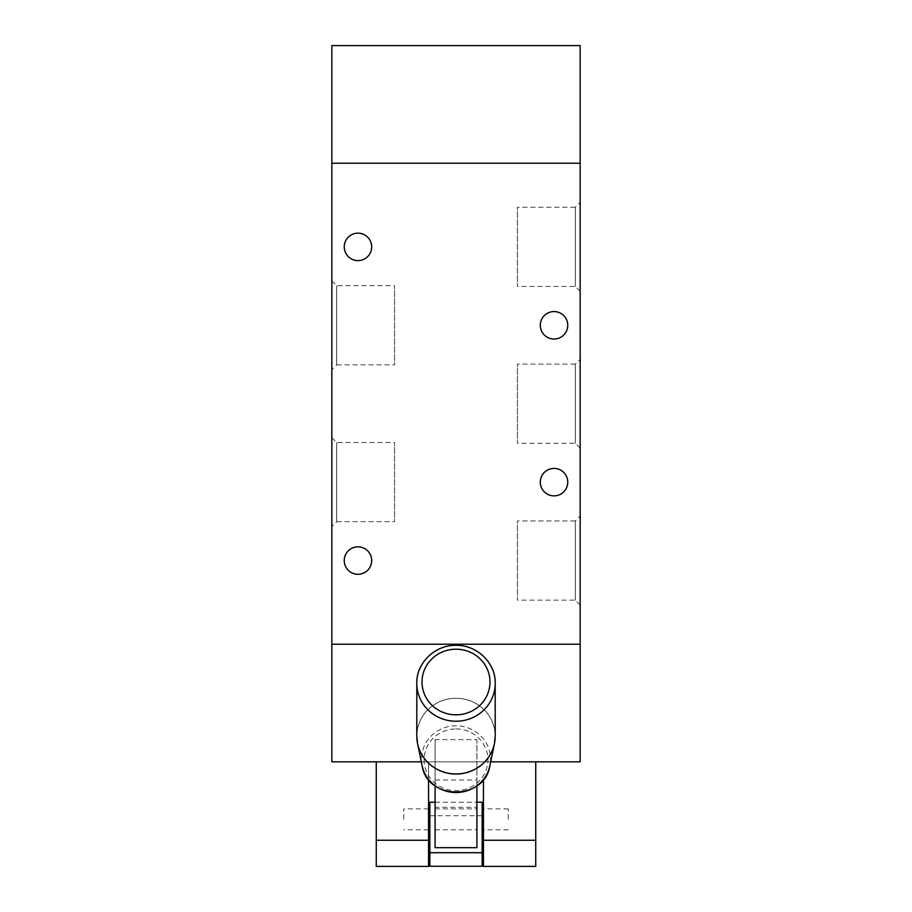 <?xml version="1.0" encoding="UTF-8"?>
<svg xmlns="http://www.w3.org/2000/svg" width="912" height="912" viewBox="0 0 912 912"><rect width="100%" height="100%" fill="white"/><g stroke="black" fill="none" stroke-linecap="round" stroke-linejoin="round"><path stroke-width="0.68" stroke-dasharray="4.56 3.42" d="M403.72 819.352L403.72 808.887L403.72 819.352M428.549 819.352L428.549 808.887L428.549 819.352M508.28 819.352L508.28 808.887L508.28 819.352M483.451 819.352L483.451 808.887L483.451 819.352M535.732 761.839L483.451 761.839L535.732 761.839L535.732 866.4L483.451 866.4L483.451 779.452M428.549 866.4L376.268 866.4L376.268 761.839L428.549 761.839L428.549 866.4M376.268 761.839L428.549 761.839L428.549 779.452M331.843 45.6L580.157 45.6L580.157 163.225L331.831 163.225L331.843 45.6M580.169 163.225L580.157 761.839L331.843 761.839L331.843 644.214L580.157 644.214L331.843 644.214L331.831 163.225M421.321 761.839L490.679 761.839M371.697 560.561A13.726 13.726 0 0 0 351.109 548.671A13.726 13.726 0 0 0 351.109 572.451A13.726 13.726 0 0 0 371.697 560.561M371.697 246.878A13.726 13.726 0 0 0 351.109 235A13.726 13.726 0 0 0 351.109 258.769A13.726 13.726 0 0 0 371.697 246.878M567.754 325.299A13.726 13.726 0 0 0 547.166 313.409A13.726 13.726 0 0 0 547.166 337.189A13.726 13.726 0 0 0 567.754 325.299M567.754 482.14A13.726 13.726 0 0 0 547.166 470.25A13.726 13.726 0 0 0 547.166 494.03A13.726 13.726 0 0 0 567.754 482.14M331.831 369.736L331.831 280.862L331.831 369.736L336.688 364.891L336.688 285.707L336.688 364.891L394.565 364.891L394.565 285.707L394.565 364.891M331.831 526.577L331.831 437.703L331.831 526.577L336.688 521.732L336.688 442.548L336.688 521.732L394.565 521.732L394.565 442.548L394.565 521.732M580.169 202.441L580.169 291.316L580.169 202.441L575.312 207.286L575.312 286.471L575.312 207.286L517.435 207.286L517.435 286.471L517.435 207.286M580.169 359.282L580.169 448.157L580.169 359.282L575.312 364.127L575.312 443.312L575.312 364.127L517.435 364.127L517.435 443.312L517.435 364.127M580.169 516.124L580.169 604.998L580.169 516.124L575.312 520.969L575.312 600.153L575.312 520.969L517.435 520.969L517.435 600.153L517.435 520.969M580.169 644.214L331.831 644.214M435.092 780.011L435.092 739.609L476.908 739.609L476.908 780.011L435.092 780.011L435.092 785.768M476.908 785.768L476.908 780.011M435.092 847.67L435.092 807.268L476.908 807.268L476.908 847.67M476.908 807.268L476.908 739.609M476.908 829.453L476.908 808.887L476.908 829.453M435.092 829.453L435.092 808.887L435.092 829.453M435.092 807.268L435.092 739.609M429.86 866.252L429.86 802.218M435.092 802.218L476.908 802.218M429.86 815.75L482.14 815.75L482.14 802.218M482.14 815.75L482.14 866.252M456 728.962A31.931 30.848 180 0 1 483.656 775.234A31.931 30.848 180 0 1 428.344 775.234A31.931 30.848 180 0 1 456 728.962M416.795 683.362A39.205 37.871 180 0 1 456 645.491A39.205 37.871 180 0 1 495.205 683.362M416.795 736.098A39.205 37.871 180 0 1 456 698.227A39.205 37.871 180 0 1 495.205 736.098M416.978 739.837A39.205 37.871 180 0 1 456 698.296A39.205 37.871 180 0 1 495.022 739.837M422.119 765.692A34.542 33.368 180 0 1 456 725.804A34.542 33.368 180 0 1 489.881 765.692M428.549 808.887L403.72 808.887M428.549 829.806L403.72 829.806M508.28 808.887L483.451 808.887M508.28 829.806L483.451 829.806M331.831 280.862L336.688 285.707L394.565 285.707M331.831 437.703L336.688 442.548L394.565 442.548M580.169 291.316L575.312 286.471L517.435 286.471M580.169 448.157L575.312 443.312L517.435 443.312M580.169 604.998L575.312 600.153L517.435 600.153M435.092 829.806L476.908 829.806M435.092 808.887L476.908 808.887"/><path stroke-width="1.37" d="M535.732 866.4L535.732 840.26L483.451 840.26L483.451 866.4L535.732 866.4M483.451 779.452L483.451 840.26M428.549 866.4L428.549 840.26L376.268 840.26L376.268 866.4L428.549 866.4M376.268 761.839L376.268 840.26M535.732 761.839L535.732 840.26M428.549 779.452L428.549 840.26M331.831 644.214L580.169 644.214L580.157 45.6L331.843 45.6L331.843 761.839L421.321 761.839M490.679 761.839L580.157 761.839L580.157 644.214M371.697 560.561A13.726 13.726 0 0 1 351.109 572.451A13.726 13.726 0 0 1 351.109 548.671A13.726 13.726 0 0 1 371.697 560.561M371.697 246.878A13.726 13.726 0 0 1 351.109 258.769A13.726 13.726 0 0 1 351.109 235A13.726 13.726 0 0 1 371.697 246.878M567.754 325.299A13.726 13.726 0 0 1 547.166 337.189A13.726 13.726 0 0 1 547.166 313.409A13.726 13.726 0 0 1 567.754 325.299M567.754 482.14A13.726 13.726 0 0 1 547.166 494.03A13.726 13.726 0 0 1 547.166 470.25A13.726 13.726 0 0 1 567.754 482.14M580.169 163.225L331.831 163.225M435.092 785.768L435.092 847.67L476.908 847.67L476.908 785.768M429.86 852.72L429.86 866.252L482.14 866.252L482.14 852.72L429.86 852.72L429.86 802.218L435.092 802.218M476.908 802.218L482.14 802.218L482.14 852.72M456 649.184A33.983 32.821 180 0 1 485.435 698.421A33.983 32.821 180 0 1 426.565 698.421A33.983 32.821 180 0 1 456 649.184M495.205 683.362A39.205 37.871 180 0 1 456 721.232A39.205 37.871 180 0 1 416.795 683.362C416.111 663.685 434.374 644.921 456 645.308C477.626 644.921 495.889 663.685 495.205 683.362L495.205 736.098A39.205 37.871 180 0 1 456 773.969A39.205 37.871 180 0 1 416.795 736.098L416.795 683.362M495.022 739.837A39.205 37.871 180 0 1 494.441 743.576A39.205 37.871 180 0 1 456 774.037A39.205 37.871 180 0 1 417.559 743.576A39.205 37.871 180 0 1 416.978 739.837M495.205 736.098L494.441 743.576L489.881 765.692A34.542 33.368 180 0 1 456 792.539A34.542 33.368 180 0 1 422.119 765.692L417.559 743.576L416.795 736.098M489.881 765.692C484.762 800.702 427.238 800.702 422.119 765.692"/></g></svg>
